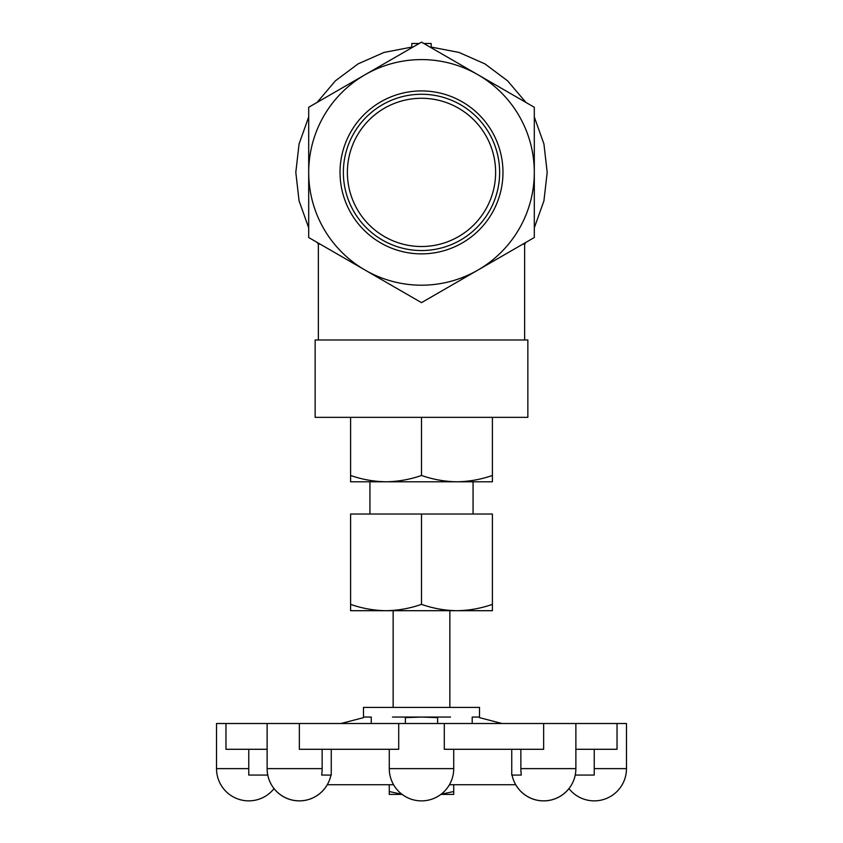 <?xml version="1.0" encoding="UTF-8"?>
<svg xmlns="http://www.w3.org/2000/svg" width="843" height="843" viewBox="0 0 843 843"><rect width="100%" height="100%" fill="white"/><g stroke="black" fill="none" stroke-linecap="round" stroke-linejoin="round"><path stroke-width="1.26" d="M499.636 172.404A78.136 78.136 0 0 1 421.5 250.54A78.136 78.136 0 0 1 343.364 172.404A78.136 78.136 0 0 1 421.5 94.258A78.136 78.136 0 0 1 499.636 172.404M347.379 172.404A74.121 74.121 0 0 0 458.56 236.588A74.121 74.121 0 0 0 458.56 108.21A74.121 74.121 0 0 0 347.379 172.404M419.182 43.488L411.827 43.488L411.827 47.735M431.173 47.735L431.173 43.488L423.818 43.488M534.304 172.404L534.304 107.272L421.5 42.15L308.696 107.272L308.696 237.526L421.5 302.648L534.304 237.526L534.304 172.404A112.804 112.804 0 0 0 365.103 74.711A112.804 112.804 0 0 0 365.103 270.087A112.804 112.804 0 0 0 534.304 172.404M340.035 172.404A81.465 81.465 0 0 0 462.238 242.953A81.465 81.465 0 0 0 462.238 101.845A81.465 81.465 0 0 0 340.035 172.404M525.916 242.362L524.631 244.249L522.997 244.048M330.519 775.065L321.678 775.065A32.224 22.793 -90 0 0 322.142 768.626L267.126 768.626A32.224 32.224 0 0 0 267.779 775.065L248.759 775.065L248.759 768.626L216.525 768.626L216.525 723.505L225.966 723.505L225.966 749.29L267.126 749.29L267.126 723.505L626.475 723.505L626.475 768.626L594.241 768.626L594.241 749.29L594.241 775.065L575.221 775.065A32.224 32.224 0 0 0 575.874 768.626L575.874 749.29L617.034 749.29L617.034 723.505M225.966 723.505L267.126 723.505M299.349 723.505L299.349 749.29L398.707 749.29L398.707 723.505M444.293 723.505L444.293 749.29L543.651 749.29L543.651 723.505M575.874 749.29L575.874 723.505M511.743 749.29L511.743 775.065L521.322 775.065A32.224 22.793 90 0 1 520.858 768.626L520.858 749.29M389.276 749.29L389.276 768.626A32.224 32.224 0 0 0 453.081 775.065A32.224 32.224 0 0 0 453.724 768.626L453.724 749.29M321.678 775.065L330.93 775.065A32.224 32.224 0 0 1 267.126 768.626L267.126 749.29L267.126 768.626M322.142 768.626L322.142 749.29M331.257 775.065L331.257 749.29M248.759 768.626L248.759 749.29M479.509 717.646L502.006 723.505L479.509 717.646L479.509 707.393L363.491 707.393L363.491 717.646L340.994 723.505L363.491 717.646M405.388 723.505L405.388 717.646L421.5 717.056L437.612 717.646L437.612 723.505M479.509 717.056L472.206 717.056L472.206 723.505M363.491 717.056L371.257 717.056L371.257 723.505M389.276 784.738L389.276 794.401L402.164 794.401M440.836 794.401L453.724 794.401L453.724 791.524L441.026 794.264M389.276 791.524L401.753 794.243M453.724 784.738L453.724 791.524M315.145 339.982L527.855 339.982L527.855 417.338L315.145 417.338L315.145 339.982M369.94 514.019L369.94 481.785L386.052 481.785L350.593 481.785L350.593 475.463C362.153 479.498 373.976 481.606 386.052 481.785C398.128 481.606 409.94 479.498 421.5 475.463C433.06 479.498 444.872 481.606 456.948 481.785C469.024 481.606 480.847 479.498 492.407 475.463L492.407 481.785L456.948 481.785L473.06 481.785L473.06 514.019M350.593 417.338L350.593 475.463M421.5 417.338L421.5 475.463M492.407 417.338L492.407 475.463M492.407 604.368L492.407 514.019L350.593 514.019L350.593 604.368C362.153 608.414 373.976 610.522 386.052 610.701C398.128 610.522 409.94 608.414 421.5 604.368C433.06 608.414 444.872 610.522 456.948 610.701C469.024 610.522 480.847 608.414 492.407 604.368L492.407 610.701L350.593 610.701L350.593 604.368M386.052 481.785L456.948 481.785M421.5 514.019L421.5 604.368M392.49 717.056L450.51 717.056M216.525 768.626A32.224 32.224 0 0 0 274.059 788.584A32.224 32.224 0 0 0 327.263 784.738L393.586 784.738M449.414 784.738L515.737 784.738A32.224 32.224 0 0 0 568.941 788.584A32.224 32.224 0 0 0 626.475 768.626M320.003 244.048L318.369 244.249L318.369 339.982M393.144 707.393L393.144 610.701M520.858 768.626L575.874 768.626A32.224 32.224 0 0 1 512.07 775.065M389.276 768.626L453.724 768.626M431.173 47.082L458.982 52.424L484.904 63.868L507.591 80.823L525.916 102.435M534.304 116.956L543.925 143.942L547.191 172.404L543.925 200.866L534.304 227.842M411.827 47.082L384.008 52.435L358.096 63.868L335.398 80.833L317.084 102.435M308.696 116.956L299.075 143.932L295.809 172.393L299.075 200.866L308.696 227.842M317.084 242.362L318.369 244.249M449.856 707.393L449.856 610.701M524.631 339.982L524.631 244.249"/></g></svg>
